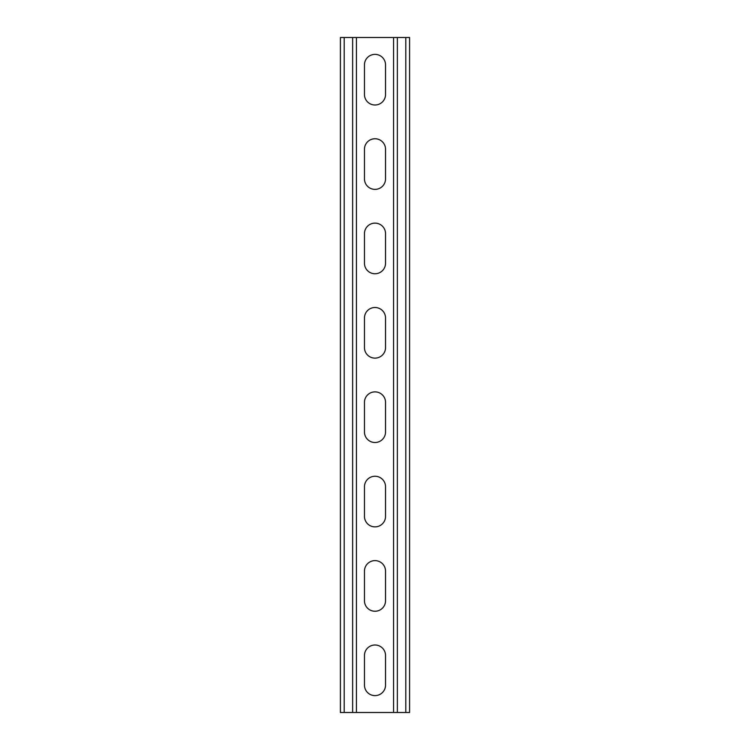 <?xml version="1.0" encoding="UTF-8"?>
<svg xmlns="http://www.w3.org/2000/svg" width="750" height="750" viewBox="0 0 750 750"><rect width="100%" height="100%" fill="white"/><g stroke="black" fill="none" stroke-linecap="round" stroke-linejoin="round"><path stroke-width="1.12" d="M356.438 37.5L356.438 712.5L393.562 712.5L393.562 37.5L352.641 37.5L352.641 712.5L356.438 712.5M364.453 655.547A10.547 10.547 0 0 1 375 645A10.547 10.547 0 0 1 385.547 655.547A10.547 10.547 0 0 0 375 645A10.547 10.547 0 0 0 364.453 655.547L364.453 685.078A10.547 10.547 0 0 0 375 695.625A10.547 10.547 0 0 0 385.547 685.078L385.547 655.547M385.547 685.078A10.547 10.547 0 0 1 375 695.625A10.547 10.547 0 0 1 364.453 685.078M364.453 571.172A10.547 10.547 0 0 1 375 560.625A10.547 10.547 0 0 1 385.547 571.172A10.547 10.547 0 0 0 375 560.625A10.547 10.547 0 0 0 364.453 571.172L364.453 600.703A10.547 10.547 0 0 0 375 611.25A10.547 10.547 0 0 0 385.547 600.703L385.547 571.172M385.547 600.703A10.547 10.547 0 0 1 375 611.25A10.547 10.547 0 0 1 364.453 600.703M364.453 486.797A10.547 10.547 0 0 1 375 476.25A10.547 10.547 0 0 1 385.547 486.797A10.547 10.547 0 0 0 375 476.25A10.547 10.547 0 0 0 364.453 486.797L364.453 516.328A10.547 10.547 0 0 0 375 526.875A10.547 10.547 0 0 0 385.547 516.328L385.547 486.797M385.547 516.328A10.547 10.547 0 0 1 375 526.875A10.547 10.547 0 0 1 364.453 516.328M364.453 402.422A10.547 10.547 0 0 1 375 391.875A10.547 10.547 0 0 1 385.547 402.422A10.547 10.547 0 0 0 375 391.875A10.547 10.547 0 0 0 364.453 402.422L364.453 431.953A10.547 10.547 0 0 0 375 442.5A10.547 10.547 0 0 0 385.547 431.953L385.547 402.422M385.547 431.953A10.547 10.547 0 0 1 375 442.5A10.547 10.547 0 0 1 364.453 431.953M364.453 94.453A10.547 10.547 0 0 0 375 105A10.547 10.547 0 0 0 385.547 94.453A10.547 10.547 0 0 1 375 105A10.547 10.547 0 0 1 364.453 94.453L364.453 64.922A10.547 10.547 0 0 1 375 54.375A10.547 10.547 0 0 1 385.547 64.922A10.547 10.547 0 0 0 375 54.375A10.547 10.547 0 0 0 364.453 64.922M385.547 64.922L385.547 94.453M364.453 178.828A10.547 10.547 0 0 0 375 189.375A10.547 10.547 0 0 0 385.547 178.828A10.547 10.547 0 0 1 375 189.375A10.547 10.547 0 0 1 364.453 178.828L364.453 149.297A10.547 10.547 0 0 1 375 138.75A10.547 10.547 0 0 1 385.547 149.297A10.547 10.547 0 0 0 375 138.75A10.547 10.547 0 0 0 364.453 149.297M385.547 149.297L385.547 178.828M364.453 263.203A10.547 10.547 0 0 0 375 273.75A10.547 10.547 0 0 0 385.547 263.203A10.547 10.547 0 0 1 375 273.75A10.547 10.547 0 0 1 364.453 263.203L364.453 233.672A10.547 10.547 0 0 1 375 223.125A10.547 10.547 0 0 1 385.547 233.672A10.547 10.547 0 0 0 375 223.125A10.547 10.547 0 0 0 364.453 233.672M385.547 233.672L385.547 263.203M364.453 347.578A10.547 10.547 0 0 0 375 358.125A10.547 10.547 0 0 0 385.547 347.578A10.547 10.547 0 0 1 375 358.125A10.547 10.547 0 0 1 364.453 347.578L364.453 318.047A10.547 10.547 0 0 1 375 307.5A10.547 10.547 0 0 1 385.547 318.047A10.547 10.547 0 0 0 375 307.5A10.547 10.547 0 0 0 364.453 318.047M385.547 318.047L385.547 347.578M352.641 37.5L340.406 37.5L340.406 712.5L352.641 712.5M393.562 37.5L409.594 37.5L409.594 712.5L393.562 712.5M344.203 37.5L344.203 712.5M405.797 37.5L405.797 712.5M397.359 37.5L397.359 712.5"/></g></svg>
